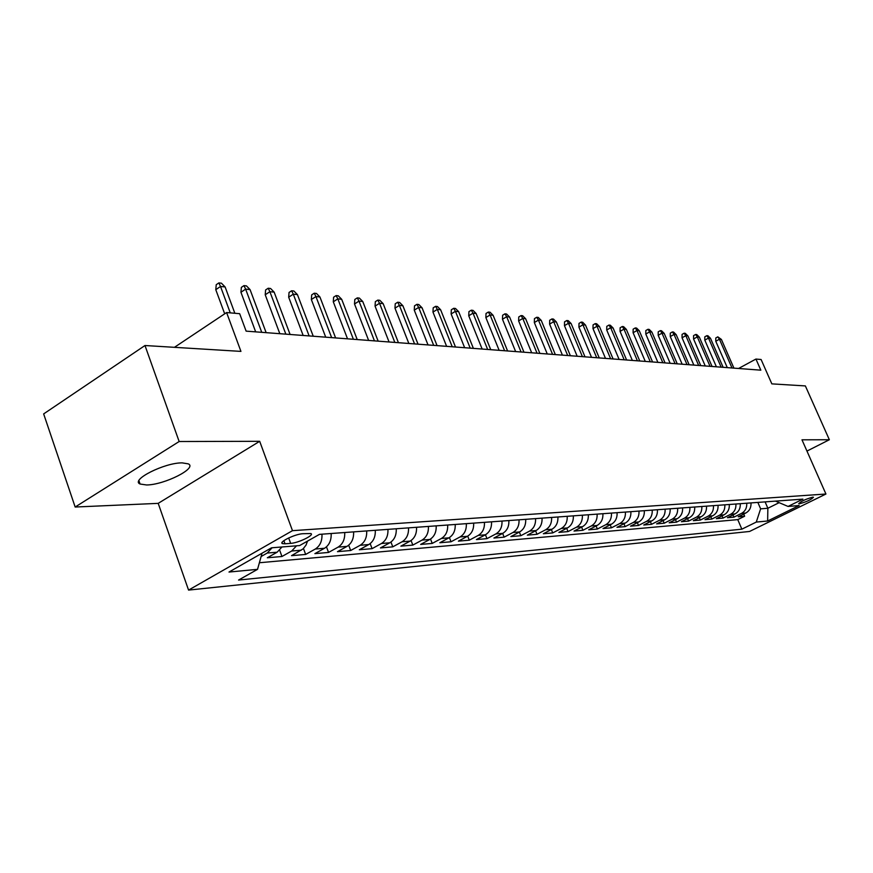 <?xml version="1.0" encoding="UTF-8"?>
<svg xmlns="http://www.w3.org/2000/svg" width="873" height="873" viewBox="0 0 873 873"><rect width="100%" height="100%" fill="white"/><g stroke="black" fill="none" stroke-linecap="round" stroke-linejoin="round"><path stroke-width="1.31" d="M182.162 462.876C164.539 462.625 130.077 480.019 140.084 484.024L146.588 484.973C164.364 484.897 197.778 468.059 188.273 463.858L182.162 462.876M812.839 497.163C805.681 499.105 800.967 501.298 798.697 503.743L799.319 503.808C806.477 501.866 811.181 499.672 813.44 497.228L812.839 497.163M188.557 590.093L749.569 531.461L825.934 494.02L292.477 530.675L188.557 590.093L158.199 503.361L259.685 441.301L179.151 441.52L75.165 507.027L158.199 503.361M75.165 507.027L43.65 413.911L144.983 345.522L240.937 351.393L226.598 312.545L174.447 347.323M806.958 451.079L829.35 439.741L805.364 385.921L771.841 383.869L761.103 359.512L755.942 359.054L738.58 368.482M179.151 441.52L144.983 345.522M281.99 546.978L277.112 552.216L267.324 557.771L281.946 556.505L279.666 550.23M307.525 541.107L306.019 545.134L303.073 548.899L291.527 555.664L305.648 554.442L303.477 548.528M331.162 533.512C331.456 540.3 329.252 545.21 324.527 548.255L314.902 553.635L328.543 552.445L326.48 546.858M353.598 531.875C353.892 538.543 351.699 543.377 347.018 546.378L337.491 551.671L350.673 550.514L348.698 545.221M375.281 530.293C375.576 536.851 373.404 541.609 368.766 544.556L359.316 549.761L372.073 548.659L370.174 543.617M396.244 528.765C396.538 535.214 394.389 539.896 389.795 542.799L380.432 547.928L392.774 546.847L390.951 542.057M416.53 527.281C416.825 533.632 414.697 538.237 410.146 541.096L400.871 546.149L412.82 545.101L411.063 540.529M436.173 525.852C436.467 532.104 434.35 536.633 429.843 539.449L420.655 544.425L432.233 543.421L430.542 539.034M455.204 524.466C455.488 530.609 453.403 535.073 448.929 537.844L439.828 542.755L451.035 541.773L449.409 537.572M473.646 523.123C473.93 529.18 471.856 533.567 467.426 536.306L458.401 541.14L469.281 540.191L467.699 536.153M491.521 521.825C491.805 527.783 489.753 532.104 485.366 534.8L476.418 539.569L486.97 538.652L485.443 534.756M508.861 520.559C509.145 526.43 507.104 530.686 502.761 533.348L493.9 538.041L504.136 537.157L502.652 533.403M525.688 519.326C525.972 525.11 523.953 529.311 519.642 531.93L510.869 536.568L520.81 535.706L519.37 532.083M542.035 518.136C542.308 523.844 540.311 527.979 536.044 530.566L527.336 535.138L537.004 534.298L535.596 530.795M557.902 516.98C558.174 522.6 556.199 526.681 551.965 529.234L543.344 533.741L552.729 532.923L551.376 529.54M573.321 515.856C573.594 521.399 571.629 525.426 567.439 527.936L558.895 532.388L568.028 531.592L566.697 528.318M588.315 514.764C588.588 520.232 586.645 524.193 582.487 526.681L574.019 531.068L582.891 530.293L581.614 527.128M602.894 513.706C603.156 519.086 601.235 523.003 597.121 525.459L588.729 529.791L597.361 529.038L596.117 525.972M617.08 512.669C617.342 517.984 615.432 521.847 611.362 524.258L603.047 528.547L611.449 527.816L610.227 524.848M630.884 511.665C631.146 516.903 629.258 520.723 625.21 523.102L616.971 527.325L625.155 526.615L623.966 523.745M644.329 510.683C644.58 515.856 642.714 519.621 638.709 521.978L630.535 526.146L638.501 525.459L637.345 522.665M657.413 509.734C657.675 514.83 655.819 518.551 651.847 520.875L643.75 525L651.509 524.324L650.385 521.618M670.169 508.806C670.42 513.837 668.587 517.503 664.648 519.806L656.616 523.876L664.189 523.222L663.087 520.592M682.599 507.9C682.85 512.866 681.027 516.489 677.121 518.758L669.165 522.785L676.542 522.141L675.473 519.599M694.712 507.017C694.963 511.927 693.151 515.506 689.288 517.744L681.398 521.716L688.601 521.094L687.553 518.617M706.53 506.154C706.781 511 704.991 514.535 701.15 516.751L693.337 520.679L700.353 520.068L699.338 517.667M718.053 505.314C718.304 510.105 716.526 513.597 712.728 515.779L704.98 519.664L711.822 519.075L710.829 516.729M729.304 504.496C729.555 509.221 727.787 512.669 724.023 514.841L716.34 518.682L723.019 518.093L722.058 515.823M740.282 503.688C740.533 508.37 738.787 511.774 735.044 513.913L727.427 517.711L733.953 517.143L733.014 514.928M226.598 312.545L239.66 313.691L246.121 331.14L760.841 370.174L755.942 359.054M285.024 543.814L290.654 543.377C298.391 542.995 314.967 534.909 310.81 533.534L302.789 533.719C295.03 534.047 278.181 542.275 282.481 543.617L285.024 543.814L283.867 540.66M775.519 501.124L788.057 506.438L802.898 499.127L319.463 534.363L299.635 545.56L271.536 547.808L229.01 572.044L257.535 569.349L238.569 580.054L741.854 529.169L756.28 522.076L760.623 508.839L767.858 508.261L778.989 502.75M788.057 506.438L799.111 505.554L767.64 520.995L756.28 522.076M272.114 547.764L267.225 553.046L261.125 556.516M259.379 562.747L737.761 519.621L744.636 516.216L743.709 514.066M751.009 502.913C751.249 507.529 749.514 510.901 745.815 513.018L738.252 516.772L744.636 516.216M746.753 503.219C746.993 507.868 745.258 511.251 741.537 513.379L733.953 517.143M735.928 504.016C736.168 508.708 734.422 512.135 730.668 514.284L723.019 518.093M724.841 504.823C725.081 509.57 723.313 513.04 719.538 515.212L711.822 519.075M713.481 505.642C713.732 510.465 711.942 513.968 708.134 516.172L700.353 520.068M701.837 506.493C702.088 511.371 700.288 514.917 696.447 517.143L688.601 521.094M689.899 507.366C690.15 512.298 688.339 515.899 684.454 518.147L676.542 522.141M677.666 508.261C677.917 513.259 676.084 516.892 672.166 519.173L664.189 523.222M665.106 509.166C665.357 514.23 663.513 517.918 659.562 520.232L651.509 524.324M652.218 510.116C652.48 515.245 650.614 518.977 646.631 521.312L638.501 525.459M638.992 511.076C639.254 516.27 637.366 520.057 633.351 522.425L625.155 526.615M625.406 512.069C625.668 517.329 623.769 521.17 619.71 523.56L611.449 527.816M611.449 513.084C611.722 518.42 609.801 522.305 605.709 524.738L597.361 529.038M597.11 514.132C597.383 519.544 595.451 523.473 591.316 525.939L582.891 530.293M582.367 515.201C582.64 520.69 580.687 524.684 576.518 527.172L568.028 531.592M567.21 516.303C567.483 521.879 565.508 525.917 561.306 528.449L552.729 532.923M551.605 517.438C551.878 523.091 549.892 527.194 545.647 529.758L537.004 534.298M535.553 518.617C535.826 524.346 533.829 528.514 529.54 531.111L520.81 535.706M519.02 519.817C519.293 525.633 517.274 529.856 512.953 532.497L504.136 537.157M501.986 521.061C502.27 526.965 500.229 531.253 495.864 533.927L486.97 538.652M484.439 522.338C484.722 528.329 482.66 532.683 478.251 535.4L469.281 540.191M466.335 523.658C466.619 529.747 464.545 534.167 460.093 536.917L451.035 541.773M447.663 525.022C447.958 531.199 445.852 535.695 441.367 538.477L432.233 543.421M428.392 526.419C428.687 532.705 426.57 537.266 422.041 540.103L412.82 545.101M408.499 527.87C408.793 534.254 406.654 538.892 402.082 541.773L392.774 546.847M387.939 529.365C388.234 535.858 386.073 540.573 381.468 543.497L372.073 548.659M366.693 530.915C366.987 537.517 364.805 542.308 360.156 545.276L350.673 550.514M344.715 532.519C345.01 539.241 342.816 544.108 338.113 547.12L328.543 552.445M321.962 534.178C322.268 541.009 320.042 545.963 315.306 549.03L305.648 554.442M296.536 545.811L291.691 551.005L281.946 556.505M259.685 441.301L292.477 530.675M829.35 439.741L801.981 439.817L825.934 494.02M765.097 501.888L767.858 508.261L767.64 520.995M757.851 502.411L760.623 508.839M262.042 553.22L257.535 569.349M737.761 519.621L741.854 529.169M230.276 312.872L220.52 286.464L215.784 289.683L216.242 284.685L218.872 282.907L220.52 286.464L225.114 286.955L234.848 313.276M215.784 289.683L224.688 313.822M218.872 282.907L221.426 283.179L225.114 286.955M261.747 332.329L245.629 289.127L240.937 292.269L241.363 287.37L243.971 285.613L245.629 289.127L250.06 289.596L266.145 332.657M240.937 292.269L255.669 331.86M243.971 285.613L246.426 285.886L250.06 289.596M285.853 334.152L269.877 291.691L265.217 294.779L265.61 289.956L268.197 288.243L269.877 291.691L274.155 292.139L290.098 334.479M265.217 294.779L279.829 333.693M268.197 288.243L270.575 288.494L274.155 292.139M309.129 335.919L293.295 294.168L288.679 297.202L289.05 292.455L291.604 290.774L293.295 294.168L297.431 294.605L313.243 336.225M288.679 297.202L303.16 335.461M291.604 290.774L293.906 291.015L297.431 294.605M331.642 337.622L315.939 296.558L311.355 299.537L311.694 294.878L314.236 293.219L315.939 296.558L319.933 296.984L335.603 337.927M311.355 299.537L325.716 337.174M314.236 293.219L316.463 293.459L319.933 296.984M353.39 339.27L337.829 298.872L333.29 301.807L333.606 297.213L336.127 295.587L337.829 298.872L341.692 299.286L357.232 339.564M333.29 301.807L347.53 338.833M336.127 295.587L338.277 295.816L341.692 299.286M374.452 340.874L359.01 301.12L354.514 303.99L354.809 299.472L357.308 297.868L359.01 301.12L362.753 301.512L378.162 341.157M354.514 303.99L368.635 340.426M357.308 297.868L359.381 298.097L362.753 301.512M394.825 342.412L379.526 303.28L375.063 306.117L375.335 301.665L377.813 300.094L379.526 303.28L383.149 303.662L398.426 342.685M375.063 306.117L389.063 341.976M377.813 300.094L379.831 300.312L383.149 303.662M414.555 343.907L399.398 305.386L394.978 308.169L395.229 303.782L397.684 302.233L399.398 305.386L402.9 305.757L418.047 344.18M394.978 308.169L408.848 343.482M397.684 302.233L399.627 302.451L402.9 305.757M433.685 345.359L418.647 307.427L414.271 310.155L414.5 305.845L416.934 304.317L418.647 307.427L422.052 307.776L437.067 345.621M414.271 310.155L428.021 344.933M416.934 304.317L418.822 304.524L422.052 307.776M452.225 346.767L437.329 309.391L432.975 312.087L433.194 307.831L435.605 306.336L437.329 309.391L440.625 309.74L455.499 347.018M432.975 312.087L446.616 346.341M435.605 306.336L437.438 306.532L440.625 309.74M470.209 348.131L455.433 311.312L451.134 313.964L451.33 309.773L453.72 308.3L455.433 311.312L458.641 311.65L473.384 348.371M451.134 313.964L464.643 347.716M453.72 308.3L455.499 308.485L458.641 311.65M487.658 349.451L473.013 313.167L468.746 315.775L468.932 311.65L471.3 310.199L473.013 313.167L476.123 313.505L490.746 349.691M468.746 315.775L482.147 349.036M471.3 310.199L473.024 310.384L476.123 313.505M504.605 350.739L490.091 314.978L485.857 317.543L486.021 313.472L488.367 312.043L490.091 314.978L493.103 315.295L507.595 350.968M485.857 317.543L499.138 350.324M488.367 312.043L490.048 312.228L493.103 315.295M521.061 351.994L506.667 316.724L502.477 319.256L502.63 315.24L504.954 313.833L506.667 316.724L509.603 317.041L523.964 352.212M502.477 319.256L515.637 351.579M504.954 313.833L506.58 314.018L509.603 317.041M537.048 353.205L522.785 318.438L518.627 320.926L518.758 316.964L521.072 315.579L522.785 318.438L525.633 318.732L539.874 353.412M518.627 320.926L531.679 352.79M521.072 315.579L522.654 315.753L525.633 318.732M552.587 354.383L538.445 320.085L534.331 322.541L534.451 318.634L536.731 317.27L538.445 320.085L541.216 320.38L555.337 354.591M534.331 322.541L547.262 353.98M536.731 317.27L538.281 317.445L541.216 320.38M567.701 355.529L553.678 321.701L549.597 324.112L549.706 320.26L551.976 318.918L553.678 321.701L556.374 321.984L570.375 355.726M549.597 324.112L562.419 355.125M551.976 318.918L553.471 319.082L556.374 321.984M582.4 356.642L568.509 323.272L564.46 325.651L564.547 321.842L566.795 320.522L568.509 323.272L571.128 323.545L584.997 356.839M564.46 325.651L577.173 356.239M566.795 320.522L568.258 320.686L571.128 323.545M596.706 357.723L582.935 324.8L578.919 327.146L579.006 323.392L581.232 322.082L582.935 324.8L585.488 325.062L599.238 357.919M578.919 327.146L591.523 357.33M581.232 322.082L582.651 322.235L585.488 325.062M610.631 358.781L596.979 326.284L592.996 328.597L593.073 324.887L595.277 323.599L596.979 326.284L599.467 326.546L613.097 358.967M592.996 328.597L605.491 358.388M595.277 323.599L596.663 323.752L599.467 326.546M624.195 359.807L610.653 327.724L606.713 330.005L606.779 326.349L608.961 325.083L610.653 327.724L613.086 327.986L626.596 359.992M606.713 330.005L619.11 359.425M608.961 325.083L610.314 325.225L613.086 327.986M637.41 360.811L623.988 329.132L620.07 331.391L620.125 327.779L622.296 326.524L623.988 329.132L626.345 329.383L639.756 360.986M620.07 331.391L632.358 360.429M622.296 326.524L623.617 326.666L626.345 329.383M650.287 361.793L636.974 330.507L633.1 332.733L633.143 329.165L635.293 327.932L636.974 330.507L639.276 330.758L652.567 361.957M633.1 332.733L645.278 361.411M635.293 327.932L636.581 328.073L639.276 330.758M662.836 362.742L649.643 331.849L645.802 334.043L645.834 330.518L647.973 329.296L649.643 331.849L651.891 332.089L665.062 362.906M645.802 334.043L657.882 362.36M647.973 329.296L649.217 329.437L651.891 332.089M675.08 363.67L661.996 333.159L658.187 335.319L658.209 331.838L660.326 330.638L661.996 333.159L664.189 333.388L677.252 363.834M658.187 335.319L670.158 363.299M660.326 330.638L661.548 330.769L664.189 333.388M687.018 364.576L674.043 334.435L670.268 336.563L670.289 333.126L672.385 331.936L674.043 334.435L676.182 334.654L689.146 364.739M670.268 336.563L682.151 364.205M672.385 331.936L673.574 332.067L676.182 334.654M698.673 365.46L685.807 335.679L682.053 337.786L682.075 334.381L684.148 333.213L685.807 335.679L687.891 335.898L700.746 365.612M682.053 337.786L693.839 365.089M684.148 333.213L685.316 333.333L687.891 335.898M710.044 366.322L697.287 336.891L693.566 338.975L693.577 335.614L695.639 334.457L697.287 336.891L699.328 337.109L712.062 366.474M693.566 338.975L705.253 365.962M695.639 334.457L696.774 334.577L699.328 337.109M721.153 367.162L708.494 338.069L704.806 340.132L704.806 336.814L706.857 335.669L708.494 338.069L710.48 338.288L723.128 367.315M704.806 340.132L716.395 366.802M706.857 335.669L707.959 335.789L710.48 338.288M732 367.98L719.439 339.237L715.784 341.267L715.784 337.982L717.813 336.847L719.439 339.237L721.393 339.433L733.92 368.133M715.784 341.267L727.285 367.631M717.813 336.847L721.393 339.433M277.112 552.216L267.225 553.046M745.815 513.018L741.537 513.379M735.044 513.913L730.668 514.284M724.023 514.841L719.538 515.212M712.728 515.779L708.134 516.172M701.15 516.751L696.447 517.143M689.288 517.744L684.454 518.147M677.121 518.758L672.166 519.173M664.648 519.806L659.562 520.232M651.847 520.875L646.631 521.312M638.709 521.978L633.351 522.425M625.21 523.102L619.71 523.56M611.362 524.258L605.709 524.738M597.121 525.459L591.316 525.939M582.487 526.681L576.518 527.172M567.439 527.936L561.306 528.449M551.965 529.234L545.647 529.758M536.044 530.566L529.54 531.111M519.642 531.93L512.953 532.497M502.761 533.348L495.864 533.927M485.366 534.8L478.251 535.4M467.426 536.306L460.093 536.917M448.929 537.844L441.367 538.477M429.843 539.449L422.041 540.103M410.146 541.096L402.082 541.773M389.795 542.799L381.468 543.497M368.766 544.556L360.156 545.276M347.018 546.378L338.113 547.12M324.527 548.255L315.306 549.03M301.24 550.208L291.691 551.005M288.668 537.943L290.654 543.377M138.927 480.696L140.084 484.024M282.066 542.46L282.481 543.617"/></g></svg>
